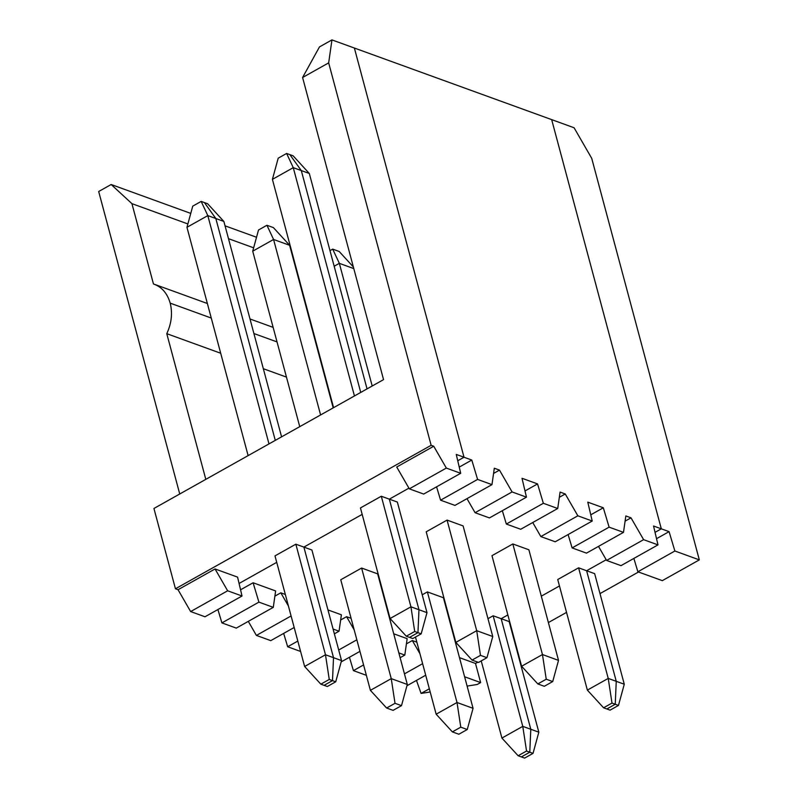 <?xml version="1.0" encoding="UTF-8"?>
<svg xmlns="http://www.w3.org/2000/svg" width="798" height="798" viewBox="0 0 798 798"><rect width="100%" height="100%" fill="white"/><g stroke="black" fill="none" stroke-linecap="round" stroke-linejoin="round"><path stroke-width="1.2" d="M275.28 440.376L215.839 218.522L207.809 215.61L268.986 443.907L207.809 215.61L215.839 218.522L204.408 202.572L201.166 201.405L204.408 202.572L215.839 218.522L275.28 440.376L215.839 218.522L204.408 202.572L215.839 218.522L223.869 221.435L207.64 203.749L204.408 202.572L207.64 203.749L223.869 221.435L215.839 218.522L275.28 440.376M153.934 508.466L383.549 379.629L153.934 508.466L175.45 588.784L431.139 445.304L328.666 62.872L302.592 77.506L383.549 379.629L302.592 77.506L319.479 46.902L302.592 77.506L328.666 62.872L331.958 39.9L319.479 46.902L331.958 39.9L328.666 62.872L431.139 445.304L433.733 446.242L446.331 468.077L460.695 473.294L456.257 454.421L464.017 457.234L354.372 48.03L331.958 39.9L354.372 48.03L464.017 457.234L456.257 454.421L460.695 473.294L423.688 494.062L460.695 473.294L446.331 468.077L433.733 446.242L431.139 445.304L175.45 588.784L178.044 589.722L215.051 568.954L237.575 577.124L242.023 596.006L205.006 616.774L190.642 611.557L178.044 589.722L175.45 588.784L153.934 508.466M333.584 407.668L272.407 179.36L278.213 158.174L286.622 153.455L289.864 154.622L286.622 153.455L293.265 167.66L301.295 170.573L289.864 154.622L301.295 170.573L293.265 167.66L354.442 395.958L293.265 167.66L272.407 179.36L333.584 407.668M360.736 392.426L301.295 170.573L360.736 392.426L301.295 170.573L289.864 154.622L293.095 155.8L309.315 173.485L367.04 388.895L309.315 173.485L301.295 170.573L360.736 392.426M293.265 167.66L286.622 153.455L278.213 158.174L272.407 179.36L293.265 167.66M239.071 583.468L276.726 562.341L239.071 583.468M274.991 555.887L295.849 544.186L303.878 547.099L362.172 514.391L303.878 547.099L295.849 544.186L325.484 654.769L333.514 657.682L303.878 547.099L333.514 657.682L325.484 654.769L329.255 679.447L332.497 680.614L333.514 657.682L332.497 680.614L329.255 679.447L320.846 684.165L324.088 685.332L332.497 680.614L324.088 685.332L320.846 684.165L304.627 666.48L274.991 555.887L304.627 666.48L325.484 654.769L295.849 544.186L274.991 555.887M360.447 507.937L381.304 496.236L389.334 499.149L408.925 488.157L389.334 499.149L381.304 496.236L410.94 606.819L418.97 609.732L389.334 499.149L418.97 609.732L410.94 606.819L414.711 631.487L417.953 632.664L418.97 609.732L417.953 632.664L414.711 631.487L406.302 636.215L409.544 637.383L417.953 632.664L409.544 637.383L406.302 636.215L390.082 618.53L360.447 507.937L390.082 618.53L410.94 606.819L381.304 496.236L360.447 507.937M457.743 460.755L464.017 457.234L457.743 460.755L464.017 457.234L471.788 460.057L477.593 479.418L440.586 500.186L454.96 505.403L491.967 484.635L477.593 479.418L491.967 484.635L494.311 468.226L499.488 470.112L512.087 491.937L475.079 512.705L489.453 517.922L526.461 497.154L512.087 491.937L526.461 497.154L522.012 478.281L537.553 483.917L543.348 503.289L557.722 508.506L560.076 492.097L565.253 493.972L577.852 515.807L592.226 521.024L587.777 502.142L603.318 507.777L609.113 527.149L623.487 532.366L625.841 515.957L631.019 517.832L643.617 539.667L657.991 544.884L653.542 526.012L661.313 528.825L551.667 119.62L661.313 528.825L669.073 531.648L674.879 551.009L699.317 559.877L662.31 580.645L637.871 571.777L633.871 558.42L637.871 571.777L674.879 551.009L669.073 531.648L661.313 528.825L655.038 532.346L661.313 528.825L551.667 119.62L574.081 127.76L354.372 48.03L551.667 119.62L661.313 528.825L653.542 526.012L657.991 544.884L643.617 539.667L606.61 560.435L620.984 565.652L657.991 544.884L620.984 565.652L606.61 560.435L598.5 546.381L606.61 560.435L643.617 539.667L631.019 517.832L625.841 515.957L623.487 532.366L609.113 527.149L572.106 547.917L586.48 553.134L623.487 532.366L586.48 553.134L572.106 547.917L568.106 534.55L572.106 547.917L609.113 527.149L603.318 507.777L587.777 502.142L592.226 521.024L577.852 515.807L540.845 536.575L555.218 541.782L592.226 521.024L555.218 541.782L540.845 536.575L532.735 522.52L540.845 536.575L577.852 515.807L565.253 493.972L560.076 492.097L557.722 508.506L543.348 503.289L506.341 524.057L520.715 529.264L557.722 508.506L520.715 529.264L506.341 524.057L502.341 510.69L506.341 524.057L543.348 503.289L537.553 483.917L522.012 478.281L526.461 497.154L489.453 517.922L475.079 512.705L466.98 498.66L475.079 512.705L512.087 491.937L499.488 470.112L493.573 473.433L499.488 470.112L494.311 468.226L491.967 484.635L454.96 505.403L440.586 500.186L436.576 486.83L440.586 500.186L477.593 479.418L471.788 460.057L459.239 467.099L471.788 460.057L464.017 457.234L354.372 48.03L464.017 457.234L457.743 460.755M396.726 467.01L433.733 446.242L396.726 467.01L409.324 488.845L446.331 468.077L409.324 488.845L423.688 494.062L409.324 488.845L396.726 467.01M227.649 590.789L190.642 611.557L205.006 616.774L242.023 596.006L227.649 590.789L242.023 596.006L237.575 577.124L215.051 568.954L227.649 590.789L215.051 568.954L178.044 589.722L190.642 611.557L227.649 590.789M329.255 679.447L325.484 654.769L304.627 666.48L320.846 684.165L329.255 679.447M414.711 631.487L410.94 606.819L390.082 618.53L406.302 636.215L414.711 631.487M248.128 455.618L186.951 227.31L192.757 206.123L201.166 201.405L207.809 215.61L201.166 201.405L192.757 206.123L186.951 227.31L207.809 215.61L186.951 227.31L248.128 455.618M638.5 572.006L599.996 593.612L638.5 572.006M566.54 612.385L548.386 622.57L566.54 612.385M477.822 662.16L475.508 663.467L480.635 682.589L477.264 684.475L467.109 686.09L477.264 684.475L480.635 682.589L475.508 663.467L477.822 662.16M591.717 158.323L699.317 559.877L591.717 158.323L574.081 127.76L591.717 158.323M455.858 644.116L456.885 643.527L455.858 644.116M521.373 756.923L529.782 752.205L530.8 729.272L501.164 618.689L507.857 614.939L501.164 618.689L509.194 621.602L501.164 618.689L530.8 729.272L529.782 752.205L521.373 756.923L524.605 758.1L521.373 756.923L529.782 752.205L533.024 753.382L529.782 752.205L521.373 756.923L518.131 755.756L526.55 751.028L522.77 726.36L501.912 738.07L518.131 755.756L521.373 756.923M541.313 596.156L559.458 585.971L541.313 596.156M606.829 708.973L615.238 704.255L616.255 681.322L586.62 570.74L606.211 559.747L586.62 570.74L594.65 573.652L586.62 570.74L616.255 681.322L615.238 704.255L606.829 708.973L610.061 710.15L606.829 708.973L615.238 704.255L618.47 705.432L611.996 703.078L603.587 707.796L606.829 708.973L603.587 707.796L587.368 690.12L608.226 678.41L611.996 703.078L615.238 704.255L616.255 681.322L624.275 684.235L608.226 678.41L616.255 681.322L586.62 570.74L606.211 559.747L586.62 570.74L578.59 567.827L586.62 570.74L616.255 681.322L615.238 704.255L606.829 708.973M430.192 691.976L421.085 693.422L416.466 680.405L421.085 693.422L429.344 688.794L421.085 693.422L430.192 691.976M459.488 657.652L475.508 663.467L459.488 657.652M656.525 538.69L669.073 531.648L656.525 538.69M464.606 676.774L480.635 682.589L464.606 676.774M610.061 710.15L618.47 705.432L624.275 684.235L594.65 573.652L624.275 684.235L618.47 705.432L610.061 710.15M524.605 758.1L533.024 753.382L538.83 732.185L530.8 729.272L538.83 732.185L509.194 621.602L538.83 732.185L533.024 753.382L524.605 758.1M662.31 580.645L699.317 559.877L674.879 551.009L637.871 571.777L662.31 580.645M153.455 283.958L131.929 203.65L111.161 184.508L98.683 191.51L179.74 493.992L98.683 191.51L111.161 184.508L190.762 213.395L111.161 184.508L131.929 203.65L153.455 283.958C161.775 286.901 167.351 293.305 170.203 303.15C167.351 293.305 161.775 286.901 153.455 283.958L207.37 303.509M170.203 303.15L211.271 318.053L170.203 303.15C172.687 313.215 171.55 323.389 166.772 333.674C171.55 323.389 172.687 313.215 170.203 303.15M253.894 333.524L277.026 341.913L253.894 333.524M319.659 357.384L320.158 357.564L319.659 357.384M131.929 203.65L187.879 223.949L131.929 203.65M228.487 238.682L253.634 247.809L228.487 238.682M291.3 249.874L290.801 249.694L291.3 249.874M256.527 237.255L225.046 225.834L256.527 237.255M480.476 655.358L472.067 660.076L478.541 662.42L486.95 657.702L480.476 655.358L486.95 657.702L492.755 636.515L476.705 630.689L480.476 655.358L476.705 630.689L492.755 636.515L463.119 525.922L447.07 520.096L476.705 630.689L447.07 520.096L426.212 531.797L455.848 642.39L476.705 630.689L455.848 642.39L472.067 660.076L455.848 642.39L426.212 531.797L447.07 520.096L463.119 525.922L492.755 636.515L486.95 657.702L478.541 662.42L472.067 660.076L480.476 655.358M366.362 675.317L353.424 670.629L349.424 657.263L353.424 670.629L363.579 664.924L353.424 670.629L366.362 675.317M300.597 651.457L287.669 646.759L283.659 633.403L287.669 646.759L297.814 641.063L287.669 646.759L300.597 651.457M270.771 640.634L256.397 635.417L248.298 621.373L256.397 635.417L270.771 640.634L294.183 627.497L270.771 640.634M236.278 628.116L221.904 622.899L217.904 609.532L221.904 622.899L258.911 602.131L253.106 582.769L240.557 589.802L253.106 582.769L258.911 602.131L221.904 622.899L236.278 628.116L273.285 607.348L236.278 628.116M275.629 590.939L273.285 607.348L258.911 602.131L273.285 607.348L275.629 590.939L253.106 582.769L275.629 590.939M291.09 615.956L256.397 635.417L291.09 615.956M324.088 685.332L332.497 680.614L333.514 657.682L303.878 547.099L362.172 514.391L303.878 547.099L333.514 657.682L341.534 660.594L311.908 550.012L341.534 660.594L335.729 681.791L327.32 686.509L335.729 681.791L332.497 680.614L324.088 685.332L327.32 686.509L324.088 685.332M409.544 637.383L417.953 632.664L418.97 609.732L389.334 499.149L408.925 488.157L389.334 499.149L418.97 609.732L417.953 632.664L421.184 633.841L426.99 612.645L418.97 609.732L426.99 612.645L421.184 633.841L412.775 638.56L409.544 637.383L412.775 638.56L421.184 633.841L417.953 632.664L409.544 637.383M205.814 479.359L166.772 333.674L205.814 479.359M266.931 225.265L273.405 227.61L266.931 225.265L258.522 229.984L266.931 225.265L273.574 239.47L320.596 414.95L273.574 239.47L266.931 225.265M329.584 392.756L329.085 392.576L329.584 392.756M286.462 377.105L263.33 368.716L286.462 377.105M220.697 353.245L166.772 333.674L220.697 353.245M288.427 606.011L280.806 592.814L274.891 596.146L280.806 592.814L288.427 606.011M252.717 251.18L258.522 229.984L252.717 251.18L273.574 239.47L289.624 245.295L273.574 239.47L252.717 251.18L299.739 426.651L252.717 251.18M395.02 703.307L391.249 678.639L370.392 690.34L386.611 708.025L395.02 703.307L386.611 708.025L393.085 710.37L401.494 705.651L395.02 703.307L401.494 705.651L407.299 684.465L377.663 573.872L361.614 568.046L340.756 579.757L370.392 690.34L391.249 678.639L361.614 568.046L391.249 678.639L407.299 684.465L391.249 678.639L395.02 703.307M285.325 594.46L280.806 592.814L285.325 594.46M281.584 436.845L223.869 221.435L281.584 436.845M289.864 154.622L301.295 170.573L309.315 173.485L293.095 155.8L289.864 154.622M333.195 407.878L289.624 245.295L273.405 227.61L289.624 245.295L333.195 407.878M311.908 550.012L303.878 547.099L311.908 550.012M397.354 502.062L389.334 499.149L397.354 502.062L426.99 612.645L397.354 502.062M386.611 708.025L370.392 690.34L340.756 579.757L361.614 568.046L377.663 573.872L407.299 684.465L401.494 705.651L393.085 710.37L386.611 708.025M525.004 490.96L537.553 483.917L525.004 490.96M327.958 609.921L341.394 614.799L339.04 631.208L334.362 633.831L339.04 631.208L333.085 629.043L339.04 631.208L341.394 614.799L327.958 609.921M340.646 620.006L346.571 616.684L351.09 618.32L346.571 616.684L340.646 620.006M393.723 633.792L407.16 638.659L404.805 655.078L400.127 657.702L404.805 655.078L398.85 652.914L404.805 655.078L407.16 638.659L393.723 633.792M406.411 643.866L412.337 640.545L416.855 642.181L412.337 640.545L406.411 643.866M487.977 618.669L493.144 615.777L501.164 618.689L507.857 614.939L501.164 618.689L530.8 729.272L529.782 752.205L526.55 751.028L518.131 755.756L501.912 738.07L522.77 726.36L493.144 615.777L487.977 618.669M557.732 579.528L578.59 567.827L608.226 678.41L578.59 567.827L557.732 579.528L587.368 690.12L603.587 707.796L611.996 703.078L608.226 678.41L587.368 690.12L557.732 579.528M655.038 532.346L661.313 528.825L655.038 532.346M625.093 521.154L631.019 517.832L625.093 521.154M590.769 514.82L603.318 507.777L590.769 514.82M559.328 497.294L565.253 493.972L559.328 497.294M512.835 543.957L528.884 549.782L512.835 543.957L542.46 654.55L546.241 679.218L537.832 683.936L544.296 686.29L552.715 681.562L546.241 679.218L552.715 681.562L558.52 660.375L542.46 654.55L558.52 660.375L528.884 549.782L558.52 660.375L552.715 681.562L544.296 686.29L537.832 683.936L521.603 666.25L542.46 654.55L512.835 543.957L491.977 555.667L512.835 543.957M427.379 591.907L443.429 597.732L427.379 591.907L422.212 594.809L427.379 591.907L457.015 702.499L436.147 714.2L452.376 731.886L460.785 727.168L457.015 702.499L427.379 591.907M333.514 657.682L332.497 680.614L335.729 681.791L341.534 660.594L333.514 657.682M491.977 555.667L521.603 666.25L537.832 683.936L546.241 679.218L542.46 654.55L521.603 666.25L491.977 555.667M341.185 661.891L359.948 651.358L341.185 661.891M356.846 639.816L338.701 650.001L356.846 639.816M332.696 249.126L339.17 251.48L332.696 249.126L329.993 250.642L332.696 249.126L339.34 263.34L372.197 385.993L339.34 263.34L332.696 249.126M354.192 629.881L346.571 616.684L354.192 629.881M353.793 268.587L339.34 263.34L353.793 268.587M415.479 637.043L436.147 714.2L457.015 702.499L473.064 708.325L443.429 597.732L473.064 708.325L457.015 702.499L460.785 727.168L452.376 731.886L458.85 734.24L467.259 729.522L460.785 727.168L467.259 729.522L473.064 708.325L467.259 729.522L458.85 734.24L452.376 731.886L436.147 714.2L415.479 637.043M334.172 266.233L339.34 263.34L334.172 266.233M353.354 266.941L339.17 251.48L353.354 266.941M406.95 685.751L425.703 675.228L406.95 685.751M422.611 663.677L404.456 673.861L422.611 663.677M419.948 653.742L412.337 640.545L419.948 653.742M481.234 660.904L501.912 738.07L481.234 660.904M530.8 729.272L501.164 618.689L493.144 615.777L522.77 726.36L530.8 729.272L522.77 726.36L526.55 751.028L529.782 752.205L530.8 729.272M250.003 318.981L273.135 327.37M315.759 342.841L316.257 343.02"/></g></svg>
